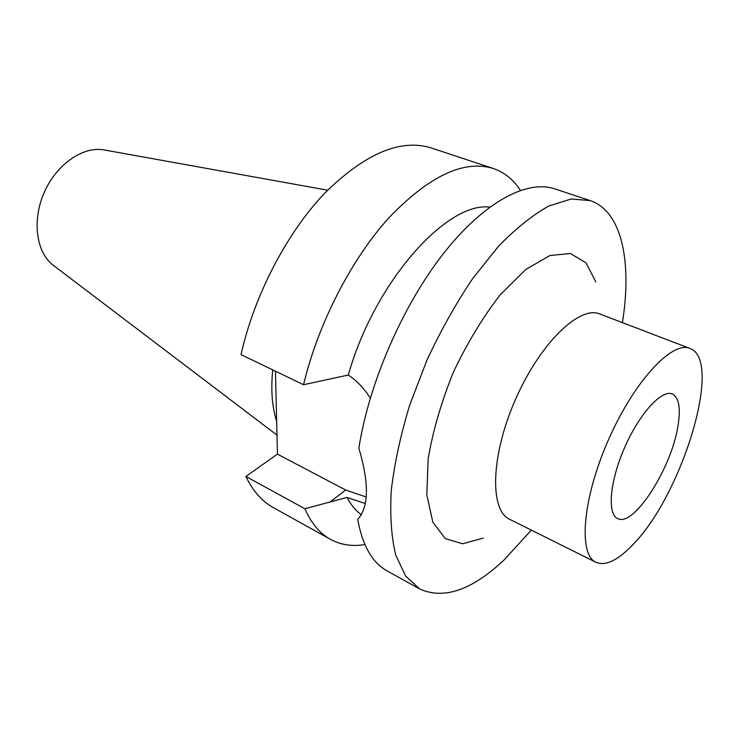 <?xml version="1.0" encoding="UTF-8"?>
<svg xmlns="http://www.w3.org/2000/svg" width="739" height="739" viewBox="0 0 739 739"><rect width="100%" height="100%" fill="white"/><g stroke="black" fill="none" stroke-linecap="round" stroke-linejoin="round"><path stroke-width="1.11" d="M677.996 425.756C671.705 467.944 633.637 527.748 617.619 518.547C606.987 514.058 609.804 481.154 624.714 447.381C639.484 413.544 661.811 389.204 672.314 393.989C678.947 397.471 680.841 408.057 677.996 425.756M303.553 384.723C318.038 323.802 351.478 258.936 389.268 217.386C429.387 175.845 464.064 159.541 493.292 168.492L431.068 147.883C400.39 138.461 364.927 153.573 324.67 193.221C286.834 232.905 254.234 295.397 241.025 354.637L303.553 384.723L348.318 375.024C356.752 380.64 364.078 388.335 370.304 398.099M365.343 503.573L347.044 497.421L304.884 508.737L245.875 476.433L277.448 454.143L345.64 490.003L366.202 496.996M590.184 200.592L554.767 188.861C526.944 179.448 483.906 201.923 443.141 253.976C402.469 305.964 368.77 383.698 358.858 448.277C369.288 483.269 368.909 507 357.713 519.462C362.535 545.604 372.317 562.73 387.051 570.841L419.65 588.965L405.619 576.069L395.716 554.98C391.356 537.004 389.878 515.489 391.264 490.419C394.423 463.713 400.538 435.354 409.628 405.341L426.809 360.484C440.527 331.007 455.769 303.766 472.554 278.751L498.409 246.383C515.924 228.397 532.773 214.92 548.957 205.969L571.192 198.985L590.184 200.592C622.044 211.169 632.122 262.188 622.414 322.638M277.448 454.143L275.462 371.209M364.909 544.541C352.272 546.675 340.79 544.948 330.453 539.359L273.171 507.499C261.929 501.282 252.83 490.927 245.875 476.433M493.292 168.492C504.404 172.326 513.448 179.605 520.422 190.348M348.318 375.024C374.1 282.695 446.568 201.525 489.754 207.114M53.651 265.56L53.208 265.227C36.248 252.433 31.805 220.527 44.201 192.491C56.45 164.381 82.953 146.073 103.839 149.897L104.393 149.999M632.076 545.456C617.444 560.615 605.398 566.231 595.948 562.305C578.157 554.638 582.471 498.705 608.299 440.167C633.914 381.546 672.167 340.513 689.856 348.42C723.86 359.708 681.617 496.525 632.076 545.456M595.948 562.305L509.587 519.277C489.477 510.372 490.77 455.409 515.499 399.42C539.987 343.33 579.57 305.189 599.735 313.964L689.856 348.42M483.306 538.094L462.66 543.775L445.284 538.62L432.842 522.159L426.8 494.918L428.177 458.67C432.906 430.874 441.312 402.034 453.395 372.151C467.214 343.044 482.761 317.336 500.017 295.046L525.78 269.495L549.918 255.509L570.462 253.532L586.018 262.844L595.8 281.882M531.323 530.103L504.146 559.903C471.99 590.165 443.825 599.856 419.65 588.965M361.408 514.806C355.736 510.723 350.951 504.931 347.044 497.421M330.453 539.359C319.747 533.447 311.221 523.24 304.884 508.737M276.663 421.332C272.081 407.087 270.76 389.933 272.709 369.879M345.64 490.003L329.622 502.344M53.208 265.227L276.996 435.123M103.839 149.897L327.617 190.182"/></g></svg>
